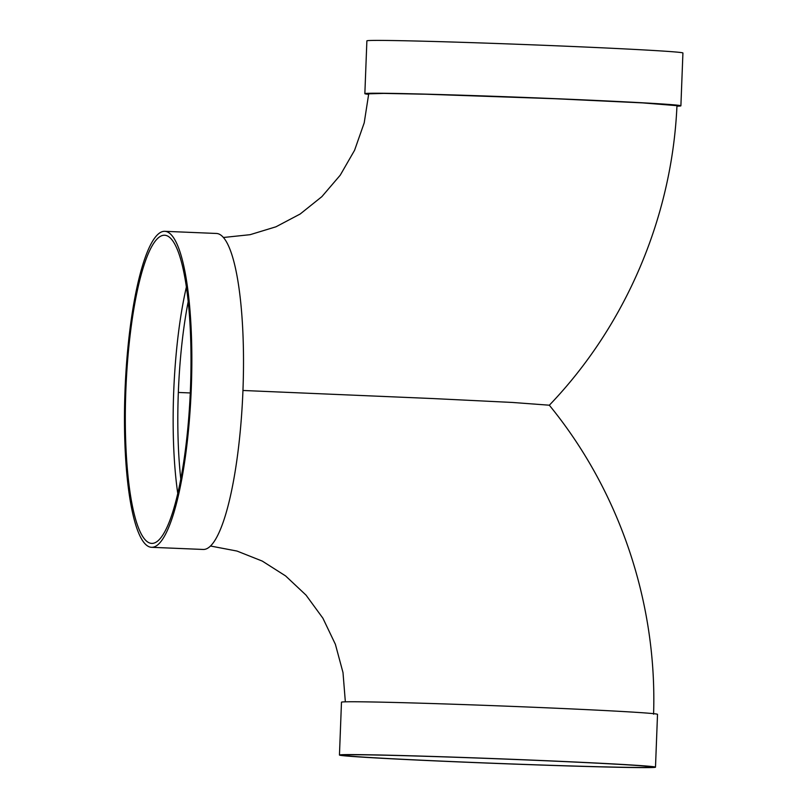 <?xml version="1.0" encoding="UTF-8"?>
<svg xmlns="http://www.w3.org/2000/svg" width="808" height="808" viewBox="0 0 808 808"><rect width="100%" height="100%" fill="white"/><g stroke="black" fill="none" stroke-linecap="round" stroke-linejoin="round"><path stroke-width="1.21" d="M549.309 405.242C625.937 325.392 672.105 216.776 676.963 105.666L642.744 102.899L555.177 98.728L425.927 94.223L383.8 93.405L368.721 93.819L364.216 122.826L354.571 150.288L340.239 175.184L321.857 196.657L300.162 214.019L275.972 226.796L250.106 234.684L223.382 237.491M180.8 479.164A150.298 31.421 92.4 0 1 178.336 392.456L190.284 392.951M676.942 106.191A158.136 2.373 -177.8 0 0 680.891 105.818L682.922 52.985A158.136 2.373 -177.8 0 0 524.998 44.551A158.136 2.373 -177.8 0 0 366.882 40.844L364.852 93.677A158.136 2.373 -177.8 0 0 368.69 94.344M680.891 105.818A158.136 2.373 -177.8 0 0 522.968 97.374A158.136 2.373 -177.8 0 0 364.852 93.677M676.963 105.697A154.217 2.313 -177.8 0 0 676.983 105.666A154.217 2.313 -177.8 0 0 555.177 98.728M242.956 390.476L432.936 398.556L512.423 402.455L549.309 405.202C619.544 490.981 657.268 602.98 653.581 714.191M655.49 767.176L657.52 714.343A158.136 2.373 -177.8 0 0 499.586 705.899A158.136 2.373 -177.8 0 0 341.481 702.202L339.451 755.036A158.136 2.373 -177.8 0 0 464.337 762.146A158.136 2.373 -177.8 0 0 655.49 767.176A158.136 2.373 -177.8 0 0 497.556 758.732A158.136 2.373 -177.8 0 0 339.451 755.036M465.156 762.126A154.217 2.313 -177.8 0 0 651.571 767.024A154.217 2.313 -177.8 0 0 497.556 758.793A154.217 2.313 -177.8 0 0 343.36 755.177A154.217 2.313 -177.8 0 0 465.156 762.126M151.581 547.309L203.242 549.46A158.136 33.067 -87.6 0 0 242.855 392.839A158.136 33.067 -87.6 0 0 216.403 233.462L164.741 231.31A158.136 33.067 -87.6 0 0 164.236 231.31A158.136 33.067 -87.6 0 0 125.078 389.153A158.136 33.067 -87.6 0 0 151.581 547.309A158.136 33.067 -87.6 0 0 191.193 390.688A158.136 33.067 -87.6 0 0 164.741 231.31M186.375 287.082A154.217 32.249 -87.6 0 0 177.78 493.536M164.085 235.229A154.217 32.249 -87.6 0 0 125.897 389.153A154.217 32.249 -87.6 0 0 151.752 543.4A154.217 32.249 -87.6 0 0 190.375 390.658A154.217 32.249 -87.6 0 0 164.579 235.229A154.217 32.249 -87.6 0 0 164.085 235.229M178.336 392.456A150.298 31.421 92.4 0 1 188.193 301.647M210.545 546.026L236.986 551.056L262.277 561.085L285.577 575.912L306.05 595.143L322.897 618.201L335.391 644.319L342.996 672.559L345.349 701.829"/></g></svg>
